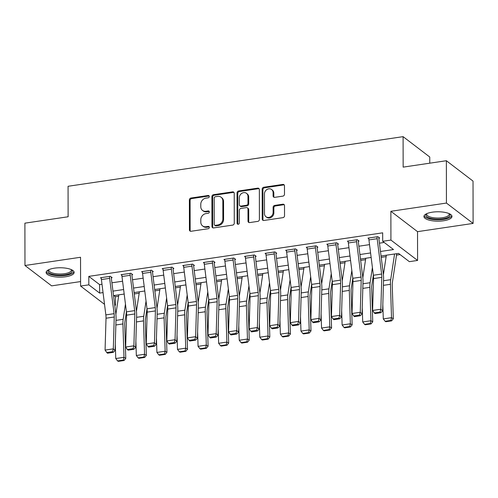 <?xml version="1.0" encoding="UTF-8"?>
<svg xmlns="http://www.w3.org/2000/svg" width="498" height="498" viewBox="0 0 498 498"><rect width="100%" height="100%" fill="white"/><g stroke="black" fill="none" stroke-linecap="round" stroke-linejoin="round"><path stroke-width="0.75" d="M209.291 196.48A1.233 1.064 -52.6 0 0 208.158 195.484L190.989 198.023A1.762 1.525 -52.6 0 0 189.377 199.928L189.427 229.846A1.762 1.525 -52.6 0 0 191.045 231.271L208.22 228.725A1.233 1.064 -52.6 0 0 208.214 226.397L205.991 226.727A5.646 4.874 -52.6 0 1 202.555 225.893A5.646 4.874 -52.6 0 1 200.812 222.176L200.806 219.68A5.646 4.874 -52.6 0 1 205.967 213.598L208.189 213.269A1.233 1.064 -52.6 0 0 208.189 210.94L205.967 211.27A5.646 4.874 -52.6 0 1 202.53 210.436A5.646 4.874 -52.6 0 1 200.781 206.72L200.781 204.224A5.646 4.874 -52.6 0 1 205.942 198.142L208.164 197.812A1.233 1.064 -52.6 0 0 209.291 196.48M209.197 196.031A1.233 1.064 -52.6 0 0 208.88 196.031L191.711 198.578A1.762 1.525 -52.6 0 0 190.099 200.476L190.149 230.393A1.762 1.525 -52.6 0 0 190.385 231.221M209.253 226.951A1.233 1.064 -52.6 0 0 208.936 226.945L206.714 227.275L205.991 226.727M209.228 211.488A1.233 1.064 -52.6 0 0 208.905 211.488L206.682 211.818L205.967 211.27M432.332 212.179A14.019 4.694 179.9 0 0 423.935 216.493A14.019 4.694 179.9 0 0 443.575 220.763A14.019 4.694 179.9 0 0 451.972 216.449A14.019 4.694 179.9 0 0 432.332 212.179M54.5 268.161A14.019 4.694 179.9 0 0 46.102 272.474A14.019 4.694 179.9 0 0 65.736 276.745A14.019 4.694 179.9 0 0 74.134 272.425A14.019 4.694 179.9 0 0 54.5 268.161M282.883 196.131A1.762 1.525 -52.6 0 0 284.495 194.232L284.476 185.835A1.762 1.525 -52.6 0 0 282.858 184.416L263.791 187.242A1.762 1.525 -52.6 0 0 262.178 189.14L262.228 219.058A1.762 1.525 -52.6 0 0 263.847 220.483L282.92 217.657A1.762 1.525 -52.6 0 0 284.532 215.759L284.514 205.618A1.762 1.525 -52.6 0 0 282.895 204.192L274.734 205.406A1.762 1.525 -52.6 0 0 273.122 207.305L273.128 212.335A4.719 4.071 -52.6 0 1 270.582 216.767A4.719 4.071 -52.6 0 1 265.944 216.723A4.719 4.071 -52.6 0 1 264.482 213.611L264.45 193.915A4.719 4.071 -52.6 0 1 266.99 189.483A4.719 4.071 -52.6 0 1 271.634 189.526A4.719 4.071 -52.6 0 1 273.097 192.639L273.097 195.919A1.762 1.525 -52.6 0 0 274.722 197.345L282.883 196.131M446.364 160.723L473.025 181.091L473.1 223.421L446.438 203.06L446.364 160.723L403.15 167.129L403.094 136.651L68.064 186.283L68.114 216.767L24.9 223.166L24.975 265.502L80.539 257.267L80.589 286.057L88.818 284.837L88.806 276.371L382.676 232.827L382.694 241.293L390.924 240.08L417.585 260.442L409.356 261.662L398.543 253.401L381.057 255.997M446.438 203.06L390.874 211.289L390.924 240.08M234.222 193.286A1.762 1.525 -52.6 0 0 232.603 191.861L213.53 194.687A1.762 1.525 -52.6 0 0 211.918 196.586L211.974 226.503A1.762 1.525 -52.6 0 0 213.592 227.928L232.659 225.102A1.762 1.525 -52.6 0 0 234.272 223.204L234.222 193.286M238.66 190.964L257.727 188.138A1.762 1.525 -52.6 0 1 259.352 189.564L259.402 219.481A1.762 1.525 -52.6 0 1 257.79 221.38L249.629 222.587A1.762 1.525 -52.6 0 1 248.01 221.168L247.985 209.036A1.762 1.525 -52.6 0 0 246.367 207.61L240.957 208.413A1.762 1.525 -52.6 0 0 239.345 210.312L239.364 222.948A1.233 1.064 -52.6 0 1 237.104 223.278L237.048 192.863A1.762 1.525 -52.6 0 1 238.66 190.964L239.382 191.512L258.45 188.686L257.727 188.138M24.975 265.502L51.636 285.864L80.583 281.575M88.806 276.371L99.612 284.626L102.003 284.271M111.913 282.802L122.583 281.221M132.493 279.752L143.163 278.17M153.073 276.707L163.736 275.126M173.653 273.657L184.316 272.076M194.232 270.607L204.896 269.026M214.806 267.557L225.476 265.976M235.386 264.506L246.056 262.925M255.966 261.462L266.635 259.881M276.546 258.412L287.215 256.831M297.125 255.362L307.795 253.781M317.705 252.312L328.375 250.731M338.285 249.261L348.955 247.68M358.865 246.217L369.535 244.636M379.445 243.167L384.213 242.458M109.641 278.332L101.405 279.552A6.287 2.372 81.6 0 1 101.281 277.641L109.516 276.421A6.287 2.372 81.6 0 0 109.641 278.332L114.086 313.678A8.983 3.393 -98.4 0 1 114.254 317.008L113.307 348.861L115.106 350.536L116.053 318.689A13.477 5.086 81.6 0 0 115.797 313.684L111.353 278.345A1.799 0.679 -98.4 0 1 111.315 277.797L112.137 277.679L110.338 276.303L100.459 277.766L101.306 278.407M130.221 275.282L121.985 276.502A6.287 2.372 81.6 0 1 121.861 274.591L130.096 273.371A6.287 2.372 81.6 0 0 130.221 275.282L134.665 310.628A8.983 3.393 -98.4 0 1 134.834 313.958L133.887 345.811L135.686 347.486L136.633 315.639A13.477 5.086 81.6 0 0 136.377 310.64L131.933 275.294A1.799 0.679 -98.4 0 1 131.895 274.747L132.717 274.628L130.918 273.253L121.039 274.715L121.886 275.363M150.801 272.238L142.565 273.458A6.287 2.372 81.6 0 1 142.44 271.541L150.676 270.327A6.287 2.372 81.6 0 0 150.801 272.238L155.245 307.577A8.983 3.393 -98.4 0 1 155.413 310.914L154.467 342.761L156.26 344.442L157.212 312.588A13.477 5.086 81.6 0 0 156.957 307.59L152.513 272.244A1.799 0.679 -98.4 0 1 152.475 271.703L153.297 271.578L151.498 270.202L141.619 271.665L142.465 272.313M171.38 269.188L163.145 270.408A6.287 2.372 81.6 0 1 163.02 268.497L171.25 267.277A6.287 2.372 81.6 0 0 171.38 269.188L175.819 304.527A8.983 3.393 -98.4 0 1 175.993 307.864L175.047 339.711L176.84 341.391L177.786 309.538A13.477 5.086 81.6 0 0 177.537 304.539L173.092 269.2A1.799 0.679 -98.4 0 1 173.055 268.652L173.877 268.528L172.078 267.152L162.199 268.615L163.045 269.262M191.954 266.137L183.725 267.358A6.287 2.372 81.6 0 1 183.6 265.446L191.83 264.226A6.287 2.372 81.6 0 0 191.954 266.137L196.399 301.477A8.983 3.393 -98.4 0 1 196.573 304.813L195.627 336.667L197.42 338.341L198.366 306.488A13.477 5.086 81.6 0 0 198.111 301.489L193.672 266.15A1.799 0.679 -98.4 0 1 193.635 265.602L194.457 265.478L192.658 264.102L182.778 265.565L183.625 266.212M212.534 263.087L204.305 264.307A6.287 2.372 81.6 0 1 204.18 262.396L212.409 261.176A6.287 2.372 81.6 0 0 212.534 263.087L216.979 298.433A8.983 3.393 -98.4 0 1 217.153 301.763L216.2 333.616L218 335.291L218.946 303.444A13.477 5.086 81.6 0 0 218.69 298.439L214.246 263.1A1.799 0.679 -98.4 0 1 214.215 262.552L215.036 262.434L213.237 261.058L203.358 262.521L204.199 263.162M233.114 260.037L224.884 261.257A6.287 2.372 81.6 0 1 224.76 259.346L232.989 258.126A6.287 2.372 81.6 0 0 233.114 260.037L237.558 295.382A8.983 3.393 -98.4 0 1 237.733 298.713L236.78 330.566L238.579 332.241L239.526 300.394A13.477 5.086 81.6 0 0 239.27 295.395L234.826 260.049A1.799 0.679 -98.4 0 1 234.795 259.502L235.616 259.383L233.811 258.008L223.938 259.47L224.779 260.118M253.694 256.993L245.464 258.213A6.287 2.372 81.6 0 1 245.34 256.302L253.569 255.082A6.287 2.372 81.6 0 0 253.694 256.993L258.138 292.332A8.983 3.393 -98.4 0 1 258.306 295.669L257.36 327.516L259.159 329.197L260.105 297.343A13.477 5.086 81.6 0 0 259.85 292.345L255.406 256.999A1.799 0.679 -98.4 0 1 255.374 256.458L256.196 256.333L254.391 254.957L244.518 256.42L245.358 257.068M274.274 253.943L266.044 255.163A6.287 2.372 81.6 0 1 265.92 253.252L274.149 252.032A6.287 2.372 81.6 0 0 274.274 253.943L278.718 289.282A8.983 3.393 -98.4 0 1 278.886 292.619L277.94 324.466L279.739 326.146L280.685 294.293A13.477 5.086 81.6 0 0 280.43 289.294L275.985 253.955A1.799 0.679 -98.4 0 1 275.948 253.407L276.776 253.283L274.971 251.907L265.092 253.37L265.938 254.017M294.853 250.892L286.624 252.113A6.287 2.372 81.6 0 1 286.499 250.201L294.729 248.981A6.287 2.372 81.6 0 0 294.853 250.892L299.298 286.232A8.983 3.393 -98.4 0 1 299.466 289.568L298.52 321.422L300.319 323.096L301.265 291.249A13.477 5.086 81.6 0 0 301.01 286.244L296.565 250.905A1.799 0.679 -98.4 0 1 296.528 250.357L297.356 250.233L295.551 248.857L285.671 250.326L286.518 250.967M315.433 247.842L307.204 249.062A6.287 2.372 81.6 0 1 307.079 247.151L315.309 245.931A6.287 2.372 81.6 0 0 315.433 247.842L319.878 283.188A8.983 3.393 -98.4 0 1 320.046 286.518L319.1 318.371L320.899 320.046L321.845 288.199A13.477 5.086 81.6 0 0 321.59 283.194L317.145 247.855A1.799 0.679 -98.4 0 1 317.108 247.307L317.936 247.189L316.13 245.813L306.251 247.276L307.098 247.917M336.013 244.792L327.784 246.012A6.287 2.372 81.6 0 1 327.653 244.101L335.889 242.881A6.287 2.372 81.6 0 0 336.013 244.792L340.458 280.137A8.983 3.393 -98.4 0 1 340.626 283.468L339.68 315.321L341.479 316.996L342.425 285.149A13.477 5.086 81.6 0 0 342.17 280.15L337.725 244.804A1.799 0.679 -98.4 0 1 337.688 244.257L338.509 244.138L336.71 242.763L326.831 244.225L327.678 244.873M356.593 241.748L348.357 242.968A6.287 2.372 81.6 0 1 348.233 241.057L356.468 239.837A6.287 2.372 81.6 0 0 356.593 241.748L361.038 277.087A8.983 3.393 -98.4 0 1 361.206 280.424L360.259 312.271L362.058 313.952L363.005 282.098A13.477 5.086 81.6 0 0 362.749 277.1L358.305 241.754A1.799 0.679 -98.4 0 1 358.267 241.213L359.089 241.088L357.29 239.712L347.411 241.175L348.258 241.823M377.173 238.698L368.937 239.918A6.287 2.372 81.6 0 1 368.813 238.007L377.048 236.787A6.287 2.372 81.6 0 0 377.173 238.698L381.617 274.037A8.983 3.393 -98.4 0 1 381.785 277.374L380.839 309.221L382.638 310.901L383.585 279.048A13.477 5.086 81.6 0 0 383.329 274.049L378.885 238.71A1.799 0.679 -98.4 0 1 378.847 238.162L379.669 238.038L377.87 236.662L367.991 238.125L368.837 238.772M113.942 295.569L115.468 296.733L118.599 296.266M134.273 293.945L139.179 293.216M154.853 290.894L159.758 290.172M175.433 287.85L180.338 287.122M196.013 284.8L200.918 284.072M216.593 281.75L221.498 281.021M237.173 278.699L242.078 277.971M257.752 275.649L262.658 274.927M278.332 272.605L283.238 271.877M298.912 269.555L303.817 268.827M319.492 266.505L324.397 265.776M340.072 263.454L344.977 262.726M360.652 260.404L365.551 259.682M381.231 257.36L386.131 256.632M396.526 255.094L400.068 254.565M429.768 163.182L429.755 157.013L403.094 136.651M390.874 211.289L417.536 231.651L473.1 223.421M417.536 231.651L417.585 260.442M115.468 296.733L115.48 305.199L114.745 305.311M380.491 251.478L393.501 249.554L382.694 241.293M88.818 284.837L99.631 293.092L103.049 292.587M112.959 291.118L123.629 289.537M133.539 288.068L144.202 286.487M154.119 285.018L164.782 283.437M174.698 281.968L185.362 280.386M195.278 278.917L205.942 277.342M215.852 275.873L226.522 274.292M236.432 272.823L247.101 271.242M257.012 269.773L267.681 268.192M277.591 266.723L288.261 265.141M298.171 263.672L308.841 262.097M318.751 260.628L329.421 259.047M339.331 257.578L350.001 255.997M359.911 254.528L370.58 252.947M104.524 304.34L80.589 286.057M114.646 304.564L115.48 305.199M371.147 257.466L360.477 259.047M350.567 260.51L339.897 262.091M329.987 263.56L319.318 265.141M309.407 266.611L298.738 268.192M288.828 269.661L278.158 271.242M268.248 272.711L257.578 274.286M247.668 275.755L237.004 277.336M227.088 278.805L216.425 280.386M206.508 281.856L195.845 283.437M185.935 284.906L175.265 286.487M165.355 287.956L154.685 289.531M144.775 291L134.105 292.581M124.195 294.05L113.525 295.631M99.612 284.626L99.631 293.092M202.53 210.436L203.252 210.984A5.646 4.874 -52.6 0 0 206.682 211.818M202.555 225.893L203.277 226.447A5.646 4.874 -52.6 0 0 206.714 227.275M233.985 192.458A1.762 1.525 -52.6 0 0 233.319 192.415L214.252 195.235A1.762 1.525 -52.6 0 0 212.64 197.14L212.69 227.057A1.762 1.525 -52.6 0 0 212.926 227.879M215.317 196.747A1.233 1.064 -52.6 0 0 214.184 198.079L214.233 224.343A1.233 1.064 -52.6 0 0 215.366 225.339L217.707 224.99A5.646 4.874 -52.6 0 0 222.867 218.908L222.836 200.955A5.646 4.874 -52.6 0 0 221.093 197.233A5.646 4.874 -52.6 0 0 217.657 196.405L215.317 196.747M214.613 225.158L215.335 225.706A1.233 1.064 -52.6 0 0 216.082 225.887L215.366 225.339M221.093 197.233L221.815 197.787A5.646 4.874 -52.6 0 1 223.558 201.503L223.59 219.456A5.646 4.874 -52.6 0 1 218.429 225.544L216.082 225.887M259.116 188.736A1.762 1.525 -52.6 0 0 258.45 188.686M247.444 207.871L248.166 208.419A1.762 1.525 -52.6 0 1 248.707 209.583L248.732 221.716A1.762 1.525 -52.6 0 0 248.963 222.544M239.382 191.512A1.762 1.525 -52.6 0 0 237.77 193.417L237.82 223.832A1.233 1.064 -52.6 0 0 237.913 224.274M247.967 196.442A4.719 4.071 -52.6 0 0 246.51 193.336A4.719 4.071 -52.6 0 0 241.866 193.292A4.719 4.071 -52.6 0 0 239.32 197.725L239.333 204.666A1.762 1.525 -52.6 0 0 240.951 206.085L246.367 205.282A1.762 1.525 -52.6 0 0 247.979 203.383L247.967 196.442L248.689 196.996A4.719 4.071 -52.6 0 0 247.226 193.884L246.51 193.336M239.88 205.823L240.596 206.377A1.762 1.525 -52.6 0 0 241.673 206.639L240.951 206.085M248.689 196.996L248.701 203.931A1.762 1.525 -52.6 0 1 247.083 205.836L241.673 206.639M271.634 189.526L272.356 190.08A4.719 4.071 -52.6 0 1 273.813 193.187L273.819 196.467A1.762 1.525 -52.6 0 0 274.056 197.295M265.944 216.723L266.66 217.271A4.719 4.071 -52.6 0 0 271.304 217.315A4.719 4.071 -52.6 0 0 273.85 212.883L273.128 212.335M284.277 204.79A1.762 1.525 -52.6 0 0 283.617 204.746L275.456 205.954A1.762 1.525 -52.6 0 0 273.838 207.853L273.85 212.883M284.246 185.013A1.762 1.525 -52.6 0 0 283.58 184.963L264.513 187.79A1.762 1.525 -52.6 0 0 262.9 189.694L262.95 219.612A1.762 1.525 -52.6 0 0 263.187 220.433M117.596 360.925L118.319 361.349L124.077 360.496L123.361 360.073L117.596 360.925L115.754 358.541L115.293 344.112M115.872 314.325L118.817 294.847M115.754 358.541L123.983 357.321L122.925 323.937A13.477 5.086 -98.4 0 1 123.162 319.311L125.459 304.122M123.361 360.073L123.983 357.321L125.782 358.386L124.077 360.496M126.417 311.748L124.88 321.92A8.983 3.393 81.6 0 0 124.718 325.001L125.782 358.386M111.315 277.797L111.315 277.044M101.405 279.552L105.85 314.898A8.983 3.393 -98.4 0 1 106.024 318.228L105.072 350.082L113.307 348.861L112.548 351.688L106.784 352.54L107.506 353.213L113.264 352.36L112.548 351.688M113.264 352.36L115.106 350.536M105.072 350.082L106.784 352.54M138.176 357.875L138.898 358.305L144.657 357.446L143.941 357.022L138.176 357.875L136.334 355.491L135.873 341.062M136.452 311.275L139.396 291.797M136.334 355.491L144.563 354.271L143.505 320.886A13.477 5.086 -98.4 0 1 143.741 316.261L146.038 301.072M143.941 357.022L144.563 354.271L146.362 355.342L144.657 357.446M146.997 308.698L145.46 318.869A8.983 3.393 81.6 0 0 145.298 321.957L146.362 355.342M158.756 354.825L159.478 355.255L165.236 354.402L164.521 353.972L158.756 354.825L156.914 352.441L156.453 338.011M157.032 308.225L159.976 288.753M156.914 352.441L165.143 351.221L164.085 317.836A13.477 5.086 -98.4 0 1 164.321 313.217L166.618 298.028M164.521 353.972L165.143 351.221L166.942 352.291L165.236 354.402M167.577 305.648L166.039 315.825A8.983 3.393 81.6 0 0 165.878 318.907L166.942 352.291M179.336 351.775L180.052 352.204L185.816 351.351L185.1 350.922L179.336 351.775L177.493 349.391L177.033 334.967M177.605 305.174L180.556 285.703M177.493 349.391L185.723 348.177L184.665 314.792A13.477 5.086 -98.4 0 1 184.901 310.167L187.198 294.978M185.1 350.922L185.723 348.177L187.522 349.241L185.816 351.351M188.157 302.597L186.619 312.775A8.983 3.393 81.6 0 0 186.457 315.857L187.522 349.241M131.895 274.747L131.895 274M121.985 276.502L126.43 311.848A8.983 3.393 -98.4 0 1 126.604 315.178L125.652 347.031L133.887 345.811L133.128 348.644L127.364 349.496L128.086 350.162L133.844 349.31L133.128 348.644M133.844 349.31L135.686 347.486M125.652 347.031L127.364 349.496M152.475 271.703L152.475 270.949M142.565 273.458L147.01 308.797A8.983 3.393 -98.4 0 1 147.178 312.128L146.231 343.981L154.467 342.761L153.708 345.593L147.943 346.446L148.665 347.118L154.424 346.266L153.708 345.593M154.424 346.266L156.26 344.442M146.231 343.981L147.943 346.446M173.055 268.652L173.055 267.899M163.145 270.408L167.589 305.747A8.983 3.393 -98.4 0 1 167.758 309.084L166.811 340.931L175.047 339.711L174.288 342.543L168.523 343.396L169.239 344.068L175.003 343.215L174.288 342.543M175.003 343.215L176.84 341.391M166.811 340.931L168.523 343.396M199.916 348.731L200.632 349.154L206.396 348.301L205.68 347.878L199.916 348.731L198.073 346.347L197.613 331.917M198.185 302.124L201.136 282.652M198.073 346.347L206.303 345.126L205.244 311.742A13.477 5.086 -98.4 0 1 205.481 307.117L207.778 291.928M205.68 347.878L206.303 345.126L208.102 346.191L206.396 348.301M208.737 299.547L207.199 309.725A8.983 3.393 81.6 0 0 207.037 312.806L208.102 346.191M193.635 265.602L193.635 264.849M183.725 267.358L188.169 302.697A8.983 3.393 -98.4 0 1 188.337 306.033L187.391 337.881L195.627 336.667L194.867 339.493L189.103 340.346L189.819 341.018L195.583 340.165L194.867 339.493M195.583 340.165L197.42 338.341M187.391 337.881L189.103 340.346M71.538 269.711A12.133 4.065 -0.1 0 1 72.173 271.528A12.133 4.065 -0.1 0 1 58.77 275.139A12.133 4.065 -0.1 0 1 48.063 270.663A12.133 4.065 -0.1 0 1 48.692 269.748M49.072 269.58A11.23 3.76 179.9 0 0 48.953 269.848A11.23 3.76 179.9 0 0 48.885 270.271A11.23 3.76 179.9 0 0 59.492 274.006A11.23 3.76 179.9 0 0 71.276 270.651A11.23 3.76 179.9 0 0 71.345 270.227A11.23 3.76 179.9 0 0 71.152 269.536M46.295 271.696A13.925 4.663 179.9 0 0 60.127 275.761A13.925 4.663 179.9 0 0 73.941 271.647M449.377 213.729A12.133 4.065 -0.1 0 1 442.815 218.834A12.133 4.065 -0.1 0 1 429.681 218.099A12.133 4.065 -0.1 0 1 426.525 213.773M426.911 213.598A11.23 3.76 179.9 0 0 426.718 214.289A11.23 3.76 179.9 0 0 442.454 217.713A11.23 3.76 179.9 0 0 449.184 214.252A11.23 3.76 179.9 0 0 448.991 213.561M424.134 215.715A13.925 4.663 179.9 0 0 443.537 219.381A13.925 4.663 179.9 0 0 451.773 215.665M220.496 345.68L221.212 346.104L226.976 345.251L226.26 344.828L220.496 345.68L218.653 343.296L218.192 328.867M218.765 299.08L221.716 279.602M218.653 343.296L226.883 342.076L225.818 308.692A13.477 5.086 -98.4 0 1 226.061 304.066L228.358 288.877M226.26 344.828L226.883 342.076L228.675 343.141L226.976 345.251M229.317 296.503L227.779 306.675A8.983 3.393 81.6 0 0 227.617 309.756L228.675 343.141M241.076 342.63L241.791 343.06L247.556 342.201L246.84 341.777L241.076 342.63L239.227 340.246L238.772 325.817M239.345 296.03L242.289 276.552M239.227 340.246L247.462 339.026L246.398 305.641A13.477 5.086 -98.4 0 1 246.641 301.016L248.938 285.827M246.84 341.777L247.462 339.026L249.255 340.097L247.556 342.201M249.896 293.453L248.353 303.624A8.983 3.393 81.6 0 0 248.197 306.712L249.255 340.097M261.655 339.58L262.371 340.01L268.136 339.157L267.414 338.727L261.655 339.58L259.807 337.196L259.352 322.766M259.925 292.98L262.869 273.508M259.807 337.196L268.042 335.976L266.978 302.591A13.477 5.086 -98.4 0 1 267.221 297.972L269.518 282.783M267.414 338.727L268.042 335.976L269.835 337.046L268.136 339.157M270.476 290.402L268.932 300.58A8.983 3.393 81.6 0 0 268.777 303.662L269.835 337.046M282.235 336.53L282.951 336.959L288.716 336.106L287.993 335.677L282.235 336.53L280.386 334.146L279.932 319.722M280.505 289.929L283.449 270.458M280.386 334.146L288.622 332.932L287.558 299.547A13.477 5.086 -98.4 0 1 287.8 294.922L290.097 279.733M287.993 335.677L288.622 332.932L290.415 333.996L288.716 336.106M291.056 287.352L289.512 297.53A8.983 3.393 81.6 0 0 289.357 300.611L290.415 333.996M302.815 333.486L303.531 333.909L309.295 333.056L308.573 332.633L302.815 333.486L300.966 331.102L300.512 316.672M301.085 286.879L304.029 267.407M300.966 331.102L309.202 329.881L308.138 296.497A13.477 5.086 -98.4 0 1 308.374 291.872L310.677 276.683M308.573 332.633L309.202 329.881L310.995 330.946L309.295 333.056M311.636 284.302L310.092 294.48A8.983 3.393 81.6 0 0 309.937 297.561L310.995 330.946M214.215 262.552L214.208 261.799M204.305 264.307L208.749 299.653A8.983 3.393 -98.4 0 1 208.917 302.983L207.971 334.837L216.2 333.616L215.441 336.443L209.683 337.295L210.399 337.968L216.163 337.115L215.441 336.443M216.163 337.115L218 335.291M207.971 334.837L209.683 337.295M234.795 259.502L234.788 258.755M224.884 261.257L229.329 296.603A8.983 3.393 -98.4 0 1 229.497 299.933L228.551 331.786L236.78 330.566L236.021 333.399L230.263 334.251L230.979 334.924L236.743 334.065L236.021 333.399M236.743 334.065L238.579 332.241M228.551 331.786L230.263 334.251M255.374 256.458L255.368 255.704M245.464 258.213L249.909 293.552A8.983 3.393 -98.4 0 1 250.077 296.889L249.131 328.736L257.36 327.516L256.601 330.348L250.843 331.201L251.558 331.873L257.323 331.021L256.601 330.348M257.323 331.021L259.159 329.197M249.131 328.736L250.843 331.201M275.948 253.407L275.948 252.654M266.044 255.163L270.489 290.502A8.983 3.393 -98.4 0 1 270.657 293.839L269.711 325.686L277.94 324.466L277.181 327.298L271.422 328.151L272.138 328.823L277.903 327.97L277.181 327.298M277.903 327.97L279.739 326.146M269.711 325.686L271.422 328.151M296.528 250.357L296.528 249.604M286.624 252.113L291.069 287.452A8.983 3.393 -98.4 0 1 291.237 290.788L290.29 322.636L298.52 321.422L297.76 324.248L292.002 325.101L292.718 325.773L298.483 324.92L297.76 324.248M298.483 324.92L300.319 323.096M290.29 322.636L292.002 325.101M323.395 330.435L324.111 330.859L329.875 330.006L329.153 329.583L323.395 330.435L321.546 328.051L321.086 313.622M321.664 283.835L324.609 264.357M321.546 328.051L329.782 326.831L328.717 293.447A13.477 5.086 -98.4 0 1 328.954 288.821L331.251 273.632M329.153 329.583L329.782 326.831L331.575 327.896L329.875 330.006M332.21 281.258L330.672 291.43A8.983 3.393 81.6 0 0 330.516 294.511L331.575 327.896M317.108 247.307L317.108 246.554M307.204 249.062L311.648 284.408A8.983 3.393 -98.4 0 1 311.816 287.738L310.87 319.591L319.1 318.371L318.34 321.198L312.576 322.057L313.298 322.723L319.062 321.87L318.34 321.198M319.062 321.87L320.899 320.046M310.87 319.591L312.576 322.057M343.969 327.385L344.691 327.815L350.455 326.962L349.733 326.532L343.969 327.385L342.126 325.001L341.665 310.571M342.244 280.785L345.189 261.307M342.126 325.001L350.355 323.781L349.297 290.396A13.477 5.086 -98.4 0 1 349.534 285.771L351.831 270.588M349.733 326.532L350.355 323.781L352.154 324.852L350.455 326.962M352.789 278.208L351.252 288.379A8.983 3.393 81.6 0 0 351.096 291.467L352.154 324.852M337.688 244.257L337.688 243.51M327.784 246.012L332.222 281.358A8.983 3.393 -98.4 0 1 332.396 284.688L331.45 316.541L339.68 315.321L338.92 318.154L333.156 319.006L333.878 319.679L339.642 318.82L338.92 318.154M339.642 318.82L341.479 316.996M331.45 316.541L333.156 319.006M364.548 324.335L365.271 324.764L371.029 323.912L370.313 323.482L364.548 324.335L362.706 321.951L362.245 307.521M362.824 277.735L365.769 258.263M362.706 321.951L370.935 320.731L369.877 287.346A13.477 5.086 -98.4 0 1 370.114 282.727L372.411 267.538M370.313 323.482L370.935 320.731L372.734 321.801L371.029 323.912M373.369 275.157L371.832 285.335A8.983 3.393 81.6 0 0 371.67 288.417L372.734 321.801M358.267 241.213L358.267 240.459M348.357 242.968L352.802 278.307A8.983 3.393 -98.4 0 1 352.976 281.644L352.03 313.491L360.259 312.271L359.5 315.103L353.736 315.956L354.458 316.628L360.216 315.776L359.5 315.103M360.216 315.776L362.058 313.952M352.03 313.491L353.736 315.956M385.128 321.285L385.85 321.714L391.609 320.861L390.893 320.432L385.128 321.285L383.286 318.901L382.825 304.477M383.404 274.684L386.348 255.213M383.286 318.901L391.515 317.687L390.457 284.302A13.477 5.086 -98.4 0 1 390.693 279.677L394.578 253.992M390.893 320.432L391.515 317.687L393.314 318.751L391.609 320.861M396.738 253.669L392.412 282.285A8.983 3.393 81.6 0 0 392.25 285.366L393.314 318.751M378.847 238.162L378.847 237.409M368.937 239.918L373.382 275.257A8.983 3.393 -98.4 0 1 373.556 278.594L372.604 310.441L380.839 309.221L380.08 312.053L374.315 312.906L375.038 313.578L380.796 312.725L380.08 312.053M380.796 312.725L382.638 310.901M372.604 310.441L374.315 312.906M208.88 196.031L208.158 195.484M208.936 226.945L208.214 226.397M208.905 211.488L208.189 210.94M190.149 230.393L189.427 229.846M190.099 200.476L189.377 199.928M191.711 198.578L190.989 198.023M212.69 227.057L211.974 226.503M212.64 197.14L211.918 196.586M214.252 195.235L213.53 194.687M233.319 192.415L232.603 191.861M218.429 225.544L217.707 224.99M223.59 219.456L222.867 218.908M223.558 201.503L222.836 200.955M248.732 221.716L248.01 221.168M248.707 209.583L247.985 209.036M237.82 223.832L237.104 223.278M237.77 193.417L237.048 192.863M247.083 205.836L246.367 205.282M248.701 203.931L247.979 203.383M273.819 196.467L273.097 195.919M273.813 193.187L273.097 192.639M273.838 207.853L273.122 207.305M275.456 205.954L274.734 205.406M283.617 204.746L282.895 204.192M262.95 219.612L262.228 219.058M262.9 189.694L262.178 189.14M264.513 187.79L263.791 187.242M283.58 184.963L282.858 184.416M115.866 324.982L122.925 323.937M116.003 320.376L123.162 319.311M114.086 313.678L105.85 314.898M114.254 317.008L106.024 318.228M136.446 321.932L143.505 320.886M136.583 317.326L143.741 316.261M157.019 318.882L164.085 317.836M157.156 314.275L164.321 313.217M177.599 315.838L184.665 314.792M177.736 311.225L184.901 310.167M134.665 310.628L126.43 311.848M134.834 313.958L126.604 315.178M155.245 307.577L147.01 308.797M155.413 310.914L147.178 312.128M175.819 304.527L167.589 305.747M175.993 307.864L167.758 309.084M198.179 312.788L205.244 311.742M198.316 308.175L205.481 307.117M196.399 301.477L188.169 302.697M196.573 304.813L188.337 306.033M218.759 309.737L225.818 308.692M218.896 305.131L226.061 304.066M239.339 306.687L246.398 305.641M239.476 302.081L246.641 301.016M259.919 303.643L266.978 302.591M260.056 299.03L267.221 297.972M280.499 300.593L287.558 299.547M280.635 295.98L287.8 294.922M301.078 297.543L308.138 296.497M301.215 292.93L308.374 291.872M216.979 298.433L208.749 299.653M217.153 301.763L208.917 302.983M237.558 295.382L229.329 296.603M237.733 298.713L229.497 299.933M258.138 292.332L249.909 293.552M258.306 295.669L250.077 296.889M278.718 289.282L270.489 290.502M278.886 292.619L270.657 293.839M299.298 286.232L291.069 287.452M299.466 289.568L291.237 290.788M321.658 294.492L328.717 293.447M321.795 289.886L328.954 288.821M319.878 283.188L311.648 284.408M320.046 286.518L311.816 287.738M342.238 291.442L349.297 290.396M342.375 286.836L349.534 285.771M340.458 280.137L332.222 281.358M340.626 283.468L332.396 284.688M362.818 288.398L369.877 287.346M362.955 283.785L370.114 282.727M361.038 277.087L352.802 278.307M361.206 280.424L352.976 281.644M383.398 285.348L390.457 284.302M383.535 280.735L390.693 279.677M381.617 274.037L373.382 275.257M381.785 277.374L373.556 278.594"/></g></svg>
